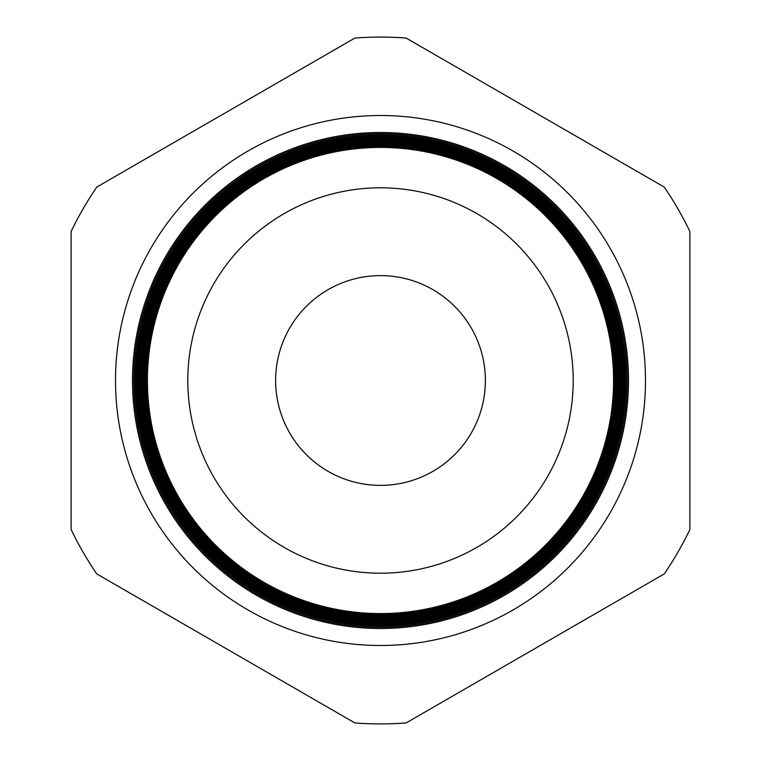 <?xml version="1.0" encoding="UTF-8"?>
<svg xmlns="http://www.w3.org/2000/svg" width="761" height="761" viewBox="0 0 761 761"><rect width="100%" height="100%" fill="white"/><g stroke="black" fill="none" stroke-linecap="round" stroke-linejoin="round"><path stroke-width="1.14" d="M115.51 380.5A264.99 264.99 0 0 1 380.5 115.51A264.99 264.99 0 0 1 645.49 380.5A264.99 264.99 0 0 1 380.5 645.49A264.99 264.99 0 0 1 115.51 380.5M613.651 380.5A233.151 233.151 0 0 1 380.5 613.651A233.151 233.151 0 0 1 147.349 380.5A233.151 233.151 0 0 1 380.5 147.349A233.151 233.151 0 0 1 613.651 380.5M146.54 380.5A233.96 233.96 0 0 0 380.5 614.46A233.96 233.96 0 0 0 614.46 380.5A233.96 233.96 0 0 0 380.5 146.54A233.96 233.96 0 0 0 146.54 380.5M615.002 380.5A234.502 234.502 0 0 1 380.5 615.002A234.502 234.502 0 0 1 145.998 380.5A234.502 234.502 0 0 1 380.5 145.998A234.502 234.502 0 0 1 615.002 380.5M145.151 380.5A235.349 235.349 0 0 0 380.5 615.849A235.349 235.349 0 0 0 615.849 380.5A235.349 235.349 0 0 0 380.5 145.151A235.349 235.349 0 0 0 145.151 380.5M616.353 380.5A235.853 235.853 0 0 1 380.5 616.353A235.853 235.853 0 0 1 144.647 380.5A235.853 235.853 0 0 1 380.5 144.647A235.853 235.853 0 0 1 616.353 380.5M143.753 380.5A236.747 236.747 0 0 0 380.5 617.247A236.747 236.747 0 0 0 617.247 380.5A236.747 236.747 0 0 0 380.5 143.753A236.747 236.747 0 0 0 143.753 380.5M617.704 380.5A237.204 237.204 0 0 1 380.5 617.704A237.204 237.204 0 0 1 143.296 380.5A237.204 237.204 0 0 1 380.5 143.296A237.204 237.204 0 0 1 617.704 380.5M142.364 380.5A238.136 238.136 0 0 0 380.5 618.636A238.136 238.136 0 0 0 618.636 380.5A238.136 238.136 0 0 0 380.5 142.364A238.136 238.136 0 0 0 142.364 380.5M619.054 380.5A238.554 238.554 0 0 1 380.5 619.054A238.554 238.554 0 0 1 141.946 380.5A238.554 238.554 0 0 1 380.5 141.946A238.554 238.554 0 0 1 619.054 380.5M140.966 380.5A239.534 239.534 0 0 0 380.5 620.034A239.534 239.534 0 0 0 620.034 380.5A239.534 239.534 0 0 0 380.5 140.966A239.534 239.534 0 0 0 140.966 380.5M620.405 380.5A239.905 239.905 0 0 1 380.5 620.405A239.905 239.905 0 0 1 140.595 380.5A239.905 239.905 0 0 1 380.5 140.595A239.905 239.905 0 0 1 620.405 380.5M139.577 380.5A240.923 240.923 0 0 0 380.5 621.423A240.923 240.923 0 0 0 621.423 380.5A240.923 240.923 0 0 0 380.5 139.577A240.923 240.923 0 0 0 139.577 380.5M621.756 380.5A241.256 241.256 0 0 1 380.5 621.756A241.256 241.256 0 0 1 139.244 380.5A241.256 241.256 0 0 1 380.5 139.244A241.256 241.256 0 0 1 621.756 380.5M138.179 380.5A242.321 242.321 0 0 0 380.5 622.821A242.321 242.321 0 0 0 622.821 380.5A242.321 242.321 0 0 0 380.5 138.179A242.321 242.321 0 0 0 138.179 380.5M623.107 380.5A242.607 242.607 0 0 1 380.5 623.107A242.607 242.607 0 0 1 137.893 380.5A242.607 242.607 0 0 1 380.5 137.893A242.607 242.607 0 0 1 623.107 380.5M136.79 380.5A243.71 243.71 0 0 0 380.5 624.21A243.71 243.71 0 0 0 624.21 380.5A243.71 243.71 0 0 0 380.5 136.79A243.71 243.71 0 0 0 136.79 380.5M624.458 380.5A243.958 243.958 0 0 1 380.5 624.458A243.958 243.958 0 0 1 136.542 380.5A243.958 243.958 0 0 1 380.5 136.542A243.958 243.958 0 0 1 624.458 380.5M135.401 380.5A245.099 245.099 0 0 0 380.5 625.599A245.099 245.099 0 0 0 625.599 380.5A245.099 245.099 0 0 0 380.5 135.401A245.099 245.099 0 0 0 135.401 380.5M625.808 380.5A245.308 245.308 0 0 1 380.5 625.808A245.308 245.308 0 0 1 135.192 380.5A245.308 245.308 0 0 1 380.5 135.192A245.308 245.308 0 0 1 625.808 380.5M134.003 380.5A246.497 246.497 0 0 0 380.5 626.997A246.497 246.497 0 0 0 626.997 380.5A246.497 246.497 0 0 0 380.5 134.003A246.497 246.497 0 0 0 134.003 380.5M627.159 380.5A246.659 246.659 0 0 1 380.5 627.159A246.659 246.659 0 0 1 133.841 380.5A246.659 246.659 0 0 1 380.5 133.841A246.659 246.659 0 0 1 627.159 380.5M132.614 380.5A247.886 247.886 0 0 0 380.5 628.386A247.886 247.886 0 0 0 628.386 380.5A247.886 247.886 0 0 0 380.5 132.614A247.886 247.886 0 0 0 132.614 380.5M132.49 380.5A248.01 248.01 0 0 0 380.5 628.51A248.01 248.01 0 0 0 628.51 380.5A248.01 248.01 0 0 0 380.5 132.49A248.01 248.01 0 0 0 132.49 380.5M573.204 380.5A192.704 192.704 0 0 0 380.5 187.796A192.704 192.704 0 0 0 187.796 380.5A192.704 192.704 0 0 0 380.5 573.204A192.704 192.704 0 0 0 573.204 380.5M485.375 380.5A104.875 104.875 0 0 0 380.5 275.625A104.875 104.875 0 0 0 275.625 380.5A104.875 104.875 0 0 0 380.5 485.375A104.875 104.875 0 0 0 485.375 380.5M147.425 380.5A233.075 233.075 0 0 0 380.5 613.575A233.075 233.075 0 0 0 613.575 380.5A233.075 233.075 0 0 0 380.5 147.425A233.075 233.075 0 0 0 147.425 380.5M96.733 573.899L354.892 722.95A343.411 343.411 0 0 0 406.108 722.95L664.267 573.899A343.411 343.411 0 0 0 689.875 529.551L689.875 231.449A343.411 343.411 0 0 0 664.267 187.101L406.108 38.05A343.411 343.411 0 0 0 354.892 38.05L96.733 187.101A343.411 343.411 0 0 0 71.125 231.449L71.125 529.551A343.411 343.411 0 0 0 96.733 573.899"/></g></svg>
